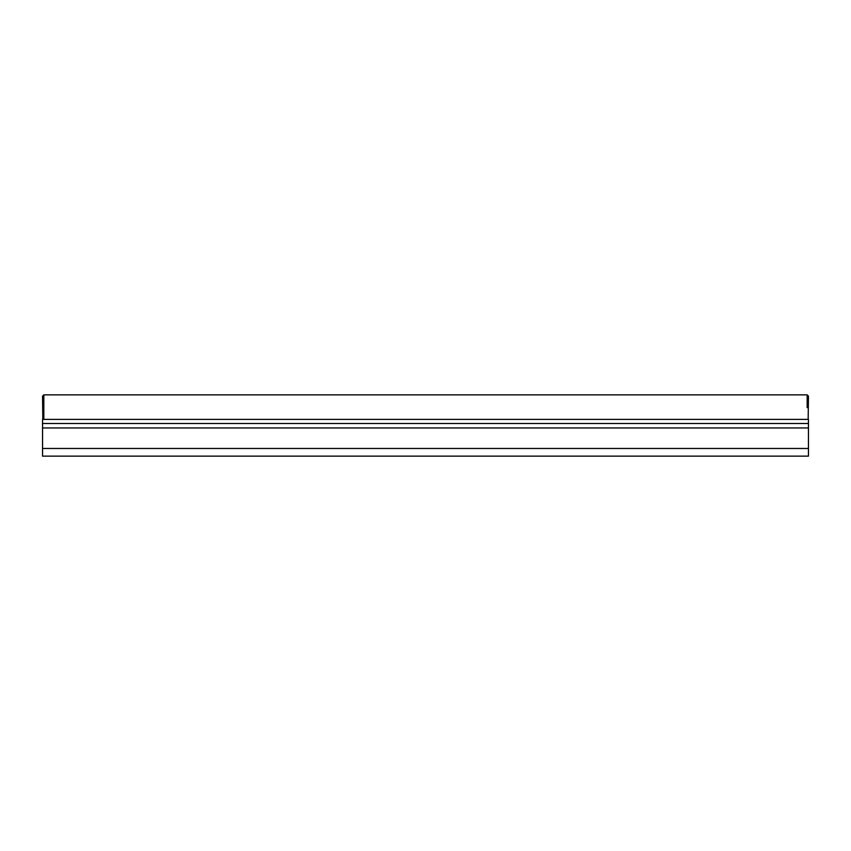 <?xml version="1.0" encoding="UTF-8"?>
<svg xmlns="http://www.w3.org/2000/svg" width="851" height="851" viewBox="0 0 851 851"><rect width="100%" height="100%" fill="white"/><g stroke="black" fill="none" stroke-linecap="round" stroke-linejoin="round"><path stroke-width="1.28" d="M42.55 419.394L808.45 419.394L808.45 427.947L42.55 427.947L42.55 419.394M42.55 423.5L808.45 423.5M42.55 427.947L42.55 456.136L808.45 456.136L808.45 427.947M808.45 448.477L42.55 448.477M807.173 407.629L807.173 394.864L807.173 407.629M808.173 419.394L808.45 396.14L807.173 394.864L43.827 394.864L42.55 396.14L42.827 419.394M43.827 419.394L43.827 394.864"/></g></svg>
